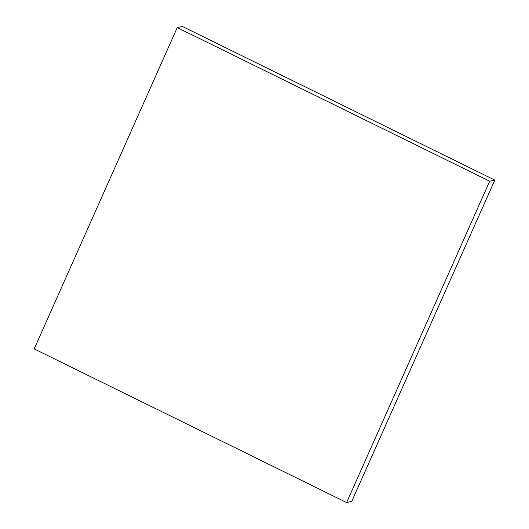 <?xml version="1.0" encoding="UTF-8"?>
<svg xmlns="http://www.w3.org/2000/svg" width="529" height="529" viewBox="0 0 529 529"><rect width="100%" height="100%" fill="white"/><g stroke="black" fill="none" stroke-linecap="round" stroke-linejoin="round"><path stroke-width="0.79" d="M177.255 27.581L182.379 26.45L494.807 180.091L489.689 181.216L177.255 27.581L34.193 348.909L346.621 502.55L489.689 181.216L494.807 180.091L351.745 501.419L346.621 502.55L351.745 501.419L494.807 180.091L182.379 26.45L177.255 27.581L489.689 181.216L346.621 502.55L34.193 348.909L177.255 27.581"/></g></svg>
